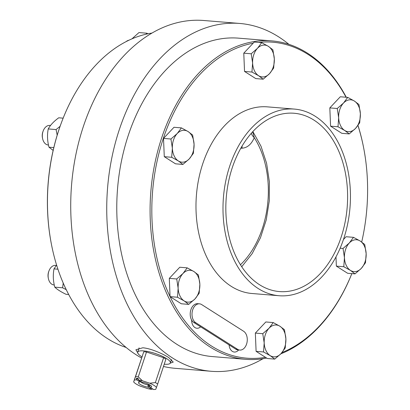 <?xml version="1.0" encoding="UTF-8"?>
<svg xmlns="http://www.w3.org/2000/svg" width="410" height="410" viewBox="0 0 410 410"><rect width="100%" height="100%" fill="white"/><g stroke="black" fill="none" stroke-linecap="round" stroke-linejoin="round"><path stroke-width="0.61" d="M199.496 303.83L197.697 303.687A9.83 6.668 94.7 0 0 191.065 309.222A9.83 6.668 94.7 0 0 191.619 320.015A8.846 5.996 -85.3 0 1 191.613 320.01A9.83 6.668 94.7 0 0 193.899 322.526L200.623 326.801A8.846 5.996 -85.3 0 1 196.913 328.251A8.846 5.996 -85.3 0 1 191.613 320.015A8.846 5.996 94.7 0 0 196.913 328.251A8.846 5.996 94.7 0 0 200.623 326.801L229.072 344.897A8.846 5.996 94.7 0 0 234.325 352.041A8.846 5.996 94.7 0 0 238.62 349.981A8.846 5.996 -85.3 0 1 234.32 352.041A8.846 5.996 -85.3 0 1 229.072 344.897L235.796 349.176A9.83 6.668 94.7 0 0 237.984 349.93L239.783 350.078A9.83 6.668 94.7 0 0 246.999 342.488A9.83 6.668 94.7 0 0 243.581 331.234L201.679 304.584A9.83 6.668 94.7 0 0 199.496 303.83A9.83 6.668 94.7 0 0 192.28 311.421A9.83 6.668 94.7 0 0 195.698 322.675L237.6 349.325A9.83 6.668 94.7 0 0 239.783 350.078M285.893 338.937L285.227 347.982L281.034 353.63A15.975 10.829 94.7 0 0 285.893 338.937A15.975 10.829 94.7 0 0 279.902 326.227L284.473 329.717L285.893 338.937M274.751 359.109L270.18 355.624A15.975 10.829 94.7 0 0 281.034 353.63L274.751 359.109L267.335 358.499L256.101 351.355L255.348 333.089L265.823 321.963L273.239 322.573L279.902 326.227A15.975 10.829 94.7 0 0 269.047 328.22L273.239 322.573M263.517 351.964L264.189 342.919A15.975 10.829 94.7 0 0 270.18 355.624L263.517 351.964L256.101 351.355M262.764 333.699L269.047 328.22A15.975 10.829 94.7 0 0 264.189 342.919L262.764 333.699L255.348 333.089M360.159 240.998L364.731 244.483L366.156 253.703A15.975 10.829 94.7 0 0 360.159 240.998A15.975 10.829 94.7 0 0 349.305 242.986L353.497 237.339L360.159 240.998M365.484 262.748L361.292 268.401A15.975 10.829 94.7 0 0 366.156 253.703L365.484 262.748M355.009 273.875L350.437 270.39A15.975 10.829 94.7 0 0 361.292 268.401L355.009 273.875L347.593 273.265L336.359 266.121L335.98 256.901M344.446 257.685L343.021 248.465L349.305 242.986A15.975 10.829 94.7 0 0 344.446 257.685A15.975 10.829 94.7 0 0 350.437 270.39L343.78 266.731L344.446 257.685M340.126 248.224L343.021 248.465M336.359 266.121L343.78 266.731M343.447 239.527L346.081 236.729L353.497 237.339M343.524 103.033L347.716 97.38L354.373 101.039A15.975 10.829 94.7 0 0 343.524 103.033A15.975 10.829 94.7 0 0 338.66 117.726L337.24 108.506L343.524 103.033M358.945 104.524L360.369 113.744A15.975 10.829 94.7 0 0 354.373 101.039L358.945 104.524M359.703 122.795L355.506 128.443A15.975 10.829 94.7 0 0 360.369 113.744L359.703 122.795M344.656 130.436L337.994 126.777L338.66 117.726A15.975 10.829 94.7 0 0 344.656 130.436A15.975 10.829 94.7 0 0 355.506 128.443L349.223 133.921L344.656 130.436M349.223 133.921L341.807 133.311L330.578 126.167L337.994 126.777M330.578 126.167L329.819 107.897L337.24 108.506M329.819 107.897L340.3 96.77L347.716 97.38M146.247 34.158L146.816 33.21L138.97 32.564L131.943 38.863M146.816 33.21L147.964 33.784M126.193 41.579A9.83 6.668 -85.3 0 1 128.914 40.231M252.616 63.007L251.197 53.787L257.48 48.308A15.975 10.829 94.7 0 0 252.616 63.007A15.975 10.829 94.7 0 0 258.613 75.712L251.95 72.052L252.616 63.007M261.672 42.66L268.335 46.315A15.975 10.829 94.7 0 0 257.48 48.308L261.672 42.66L254.256 42.051L243.776 53.172L251.197 53.787M272.901 49.8L274.326 59.025A15.975 10.829 94.7 0 0 268.335 46.315L272.901 49.8M269.467 73.718L263.184 79.197L258.613 75.712A15.975 10.829 94.7 0 0 269.467 73.718A15.975 10.829 94.7 0 0 274.326 59.025L273.66 68.07L269.467 73.718M251.95 72.052L244.534 71.442L255.763 78.587L263.184 79.197M244.534 71.442L243.776 53.172M63.15 118.162L58.712 117.798C53.812 121.391 50.317 125.101 48.236 128.924C47.078 134.9 47.329 140.989 48.99 147.195L53.146 150.414M57.185 135.192L56.083 129.57L60.106 126.29M48.99 147.195L53.812 147.59M48.236 128.924L56.083 129.57M48.488 145.027L48.211 145.007A9.83 6.668 -85.3 0 1 42.578 138.493A9.83 6.668 -85.3 0 1 43.199 130.913A9.83 6.668 -85.3 0 1 49.82 125.409L50.548 125.47M43.199 130.913L42.937 131.625A7.944 5.386 94.7 0 0 42.43 137.75L42.578 138.493M178.35 160.946L171.693 157.286L172.359 148.236A15.975 10.829 94.7 0 0 178.35 160.946A15.975 10.829 94.7 0 0 189.205 158.952L182.921 164.43L178.35 160.946M170.934 139.016L177.217 133.542A15.975 10.829 94.7 0 0 172.359 148.236L170.934 139.016L163.518 138.406L173.994 127.279L181.415 127.889L188.072 131.548A15.975 10.829 94.7 0 0 177.217 133.542L181.415 127.889M194.068 144.253L193.397 153.304L189.205 158.952A15.975 10.829 94.7 0 0 194.068 144.253A15.975 10.829 94.7 0 0 188.072 131.548L192.644 135.034L194.068 144.253M171.693 157.286L164.277 156.676L175.506 163.821L182.921 164.43M164.277 156.676L163.518 138.406M56.606 265.075L54.017 268.878C52.864 274.854 53.115 280.942 54.776 287.149C57.108 289.414 60.854 291.797 66.005 294.293L68.706 294.513M66.246 289.67L62.622 287.794L63.217 283.059M54.776 287.149L62.622 287.794M54.017 268.878L57.933 269.201M54.274 284.986L53.992 284.96A9.83 6.668 -85.3 0 1 48.365 278.446A9.83 6.668 -85.3 0 1 48.985 270.872A9.83 6.668 -85.3 0 1 55.606 265.367L56.329 265.424M48.985 270.872L48.718 271.579A7.944 5.386 94.7 0 0 48.216 277.703L48.365 278.446M194.991 298.91L188.708 304.384L184.136 300.899A15.975 10.829 94.7 0 0 194.991 298.91A15.975 10.829 94.7 0 0 199.849 284.212L199.183 293.258L194.991 298.91M177.474 297.24L178.145 288.194A15.975 10.829 94.7 0 0 184.136 300.899L177.474 297.24L170.058 296.63L169.304 278.364L179.78 267.238L187.196 267.848L193.858 271.507L198.43 274.992L199.849 284.212A15.975 10.829 94.7 0 0 193.858 271.507A15.975 10.829 94.7 0 0 183.003 273.496A15.975 10.829 94.7 0 0 178.145 288.194L176.72 278.974L183.003 273.496L187.196 267.848M170.058 296.63L181.292 303.774L188.708 304.384M169.304 278.364L176.72 278.974M126.126 347.454A159.751 108.307 -85.3 0 1 51.563 244.995A159.751 108.307 -85.3 0 1 61.684 121.96A159.751 108.307 -85.3 0 1 151.992 33.066M61.684 121.96L61.51 122.421A158.521 107.476 94.7 0 0 51.47 244.514L51.563 244.995M346.291 97.267A159.751 108.307 94.7 0 0 271.912 40.897A159.751 108.307 94.7 0 0 161.545 138.252A159.751 108.307 94.7 0 0 245.718 359.324A159.751 108.307 94.7 0 0 266.659 358.068M280.84 353.835A159.751 108.307 94.7 0 0 351.847 273.613M357.945 125.506A158.521 107.476 -85.3 0 1 363.526 147.267L363.434 146.78A159.751 108.307 94.7 0 0 357.997 125.439M170.058 296.579A158.521 107.476 -85.3 0 1 163.195 138.8A158.521 107.476 -85.3 0 1 253.17 43.199M258.572 42.404A158.521 107.476 -85.3 0 1 346.045 97.247M363.526 147.267A158.521 107.476 -85.3 0 1 361.697 242.028M351.836 273.613A158.521 107.476 -85.3 0 1 282.003 352.554M265.465 357.31A158.521 107.476 -85.3 0 1 170.094 296.656M294.395 109.086L267.392 106.861A93.639 63.483 94.7 0 0 202.699 163.923A93.639 63.483 94.7 0 0 252.037 293.509L279.046 295.728A93.639 63.483 94.7 0 0 349.991 207.609A93.639 63.483 94.7 0 0 294.395 109.086A93.639 63.483 94.7 0 0 229.708 166.147A93.639 63.483 94.7 0 0 279.046 295.728M232.25 167.762A89.462 60.654 94.7 0 0 279.389 291.566A89.462 60.654 94.7 0 0 347.167 207.378A89.462 60.654 94.7 0 0 294.057 113.247A89.462 60.654 94.7 0 0 232.25 167.762M288.871 44.326A174.496 118.305 94.7 0 0 239.809 23.462A174.496 118.305 94.7 0 0 119.259 129.801A174.496 118.305 94.7 0 0 211.196 371.281A174.496 118.305 94.7 0 0 263.01 358.714M271.912 40.897L238.599 38.161A159.751 108.307 94.7 0 0 128.238 135.51A159.751 108.307 94.7 0 0 212.406 356.582L245.718 359.324M138.488 354.173L135.905 349.756L142.772 347.793C150.316 348.295 162.596 353.589 168.812 357.612L173.24 362.102L170.299 363.122M211.196 371.281L175.188 368.318A174.496 118.305 -85.3 0 1 163.477 366.478M141.501 357.971A174.496 118.305 -85.3 0 1 74.974 159.239A174.496 118.305 -85.3 0 1 203.801 20.5L239.809 23.462M240.767 148.323L242.059 148.189C247.266 147.872 251.335 144.376 254.282 137.693L252.683 131.764M242.059 148.189A17.205 13.187 86.8 0 1 242.115 145.996M240.455 264.747A82.815 56.149 94.7 0 0 254.282 137.693A17.205 6.796 21.1 0 1 251.366 133.224M152.73 388.7L151.603 389.351L148.307 387.255L147.918 385.641L150.004 386.963M141.148 381.336L140.01 381.976L136.714 379.88L136.335 378.276L138.411 379.593M147.918 385.641A5.694 1.404 -161.7 0 0 149.717 385.789L150.106 387.404L153.401 389.5A12.29 3.034 18.3 0 0 155.795 389.274L157.671 384.042A14.745 3.644 -161.7 0 0 155.375 382.581L149.722 383.207A12.29 3.034 18.3 0 1 156.466 387.496M136.335 378.276A13.52 3.336 18.3 0 1 138.134 378.42L138.513 380.029L141.809 382.125A6.924 1.712 -161.7 0 1 151.551 386.379A6.924 1.712 -161.7 0 1 150.27 387.399A6.924 1.712 -161.7 0 1 150.106 387.404M138.513 380.029A12.29 3.034 18.3 0 1 142.439 380.777L138.283 376.882A14.745 3.644 -161.7 0 0 135.52 376.652L134.321 380.111A12.29 3.034 18.3 0 1 136.714 379.88M142.439 380.777L149.722 383.207M151.603 389.351A12.29 3.034 18.3 0 1 147.677 388.603L140.399 386.174A12.29 3.034 18.3 0 1 133.65 381.884L143.746 351.78A14.745 3.644 18.3 0 1 146.508 352.011L163.6 357.71A14.745 3.644 18.3 0 1 165.896 359.17L157.671 384.042M133.65 381.884L134.321 380.111M140.01 381.976A6.924 1.712 -161.7 0 0 138.841 382.176A6.924 1.712 -161.7 0 0 140.825 384.759A6.924 1.712 -161.7 0 0 148.307 387.255M143.746 351.78L135.52 376.652M163.6 357.71L155.375 382.581M146.508 352.011L138.283 376.882M149.855 384.939A5.079 1.256 18.3 0 1 149.445 384.985A5.079 1.256 18.3 0 1 141.896 382.689A5.079 1.256 18.3 0 1 140.784 381.541M141.886 356.808A17.205 4.249 18.3 0 1 141.429 356.521A17.205 4.249 18.3 0 1 137.698 352.154A17.205 4.249 18.3 0 1 145.74 351.15A17.205 4.249 18.3 0 1 162.749 356.469A17.205 4.249 18.3 0 1 170.365 362.958A17.205 4.249 18.3 0 1 164.231 364.198M237.6 349.325L235.796 349.176M195.698 322.675L193.899 322.526M241.736 266.751L252.191 253.59L260.468 237.728L266.239 219.914L269.257 200.972L269.375 181.789L266.592 163.267L261.016 146.267L252.857 131.574M170.365 362.958L171.503 359.524M137.698 352.154L139.118 347.859"/></g></svg>
